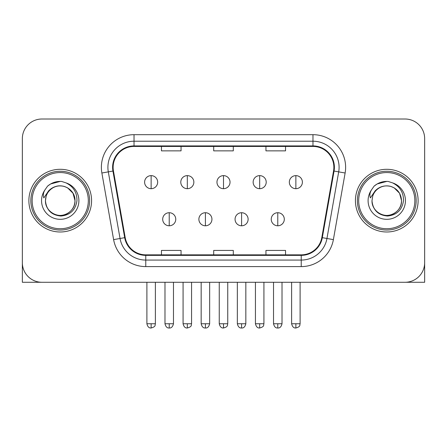 <?xml version="1.0" encoding="UTF-8"?>
<svg xmlns="http://www.w3.org/2000/svg" width="447" height="447" viewBox="0 0 447 447"><rect width="100%" height="100%" fill="white"/><g stroke="black" fill="none" stroke-linecap="round" stroke-linejoin="round"><path stroke-width="0.67" d="M28.882 200.642A31.346 31.346 0 0 0 60.228 231.987A31.346 31.346 0 0 0 91.579 200.642A31.346 31.346 0 0 0 60.228 169.296A31.346 31.346 0 0 0 28.882 200.642A31.346 31.346 0 0 0 60.228 231.987A31.346 31.346 0 0 0 91.579 200.642A31.346 31.346 0 0 0 60.228 169.296A31.346 31.346 0 0 0 28.882 200.642M355.421 200.642A31.346 31.346 0 0 0 386.772 231.987A31.346 31.346 0 0 0 418.118 200.642A31.346 31.346 0 0 0 386.772 169.296A31.346 31.346 0 0 0 355.421 200.642A31.346 31.346 0 0 0 386.772 231.987A31.346 31.346 0 0 0 418.118 200.642A31.346 31.346 0 0 0 386.772 169.296A31.346 31.346 0 0 0 355.421 200.642M113.13 167.334A20.897 20.897 0 0 1 134.027 146.437L312.973 146.437A20.897 20.897 0 0 1 333.551 170.966L321.806 237.58A20.897 20.897 0 0 1 301.228 254.846L145.772 254.846A20.897 20.897 0 0 1 125.194 237.58L113.449 170.966A20.897 20.897 0 0 1 113.13 167.334M112.605 167.334A21.422 21.422 0 0 0 112.929 171.056L124.679 237.67A21.422 21.422 0 0 0 145.772 255.371L301.228 255.371A21.422 21.422 0 0 0 322.321 237.67L334.071 171.056A21.422 21.422 0 0 0 312.973 145.912L134.027 145.912A21.422 21.422 0 0 0 112.605 167.334M101.871 173.006A32.653 32.653 0 0 1 134.027 134.681L312.973 134.681A32.653 32.653 0 0 1 345.129 173.006L333.384 239.62A32.653 32.653 0 0 1 301.228 266.602L145.772 266.602A32.653 32.653 0 0 1 113.616 239.62L101.871 173.006L108.303 171.871A26.122 26.122 0 0 1 134.027 141.213L312.973 141.213A26.122 26.122 0 0 1 338.697 171.871L326.953 238.486A26.122 26.122 0 0 1 301.228 260.07L145.772 260.07A26.122 26.122 0 0 1 120.047 238.486L108.303 171.871A26.122 26.122 0 0 1 107.906 167.334M424.65 138.598A19.59 19.59 0 0 0 405.06 119.008L41.94 119.008A19.59 19.59 0 0 0 22.35 138.598L22.35 262.685A19.59 19.59 0 0 0 41.94 282.275L405.06 282.275A19.59 19.59 0 0 0 424.65 262.685L424.65 138.598L424.65 282.275L348.895 282.275M213.705 146.437L213.705 150.857L233.295 150.857L233.295 146.437M161.456 146.437L161.456 150.857L181.052 150.857L181.052 146.437M265.948 146.437L265.948 150.857L285.544 150.857L285.544 146.437M233.295 254.846L233.295 250.426L213.705 250.426L213.705 254.846M181.052 254.846L181.052 250.426L161.456 250.426L161.456 254.846M285.544 254.846L285.544 250.426L265.948 250.426L265.948 254.846M22.35 138.598L22.35 262.685M405.06 119.008L41.94 119.008M41.94 282.275L405.06 282.275M151.136 175.626A6.532 6.532 0 0 0 144.61 182.158A6.532 6.532 0 0 0 151.136 188.69A6.532 6.532 0 0 0 157.668 182.158A6.532 6.532 0 0 0 151.136 175.626L151.136 188.69A6.532 6.532 0 0 0 157.668 182.158A6.532 6.532 0 0 0 151.136 175.626M169.229 212.722A6.532 6.532 0 0 0 162.697 219.253A6.532 6.532 0 0 0 169.229 225.785A6.532 6.532 0 0 0 175.76 219.253A6.532 6.532 0 0 0 169.229 212.722L169.229 225.785A6.532 6.532 0 0 0 175.76 219.253A6.532 6.532 0 0 0 169.229 212.722M187.321 175.626A6.532 6.532 0 0 0 180.789 182.158A6.532 6.532 0 0 0 187.321 188.69A6.532 6.532 0 0 0 193.853 182.158A6.532 6.532 0 0 0 187.321 175.626L187.321 188.69A6.532 6.532 0 0 0 193.853 182.158A6.532 6.532 0 0 0 187.321 175.626M223.5 175.626A6.532 6.532 0 0 0 216.968 182.158A6.532 6.532 0 0 0 223.5 188.69A6.532 6.532 0 0 0 230.032 182.158A6.532 6.532 0 0 0 223.5 175.626L223.5 188.69A6.532 6.532 0 0 0 230.032 182.158A6.532 6.532 0 0 0 223.5 175.626M259.679 175.626A6.532 6.532 0 0 0 253.147 182.158A6.532 6.532 0 0 0 259.679 188.69A6.532 6.532 0 0 0 266.211 182.158A6.532 6.532 0 0 0 259.679 175.626L259.679 188.69A6.532 6.532 0 0 0 266.211 182.158A6.532 6.532 0 0 0 259.679 175.626M295.864 175.626A6.532 6.532 0 0 0 289.332 182.158A6.532 6.532 0 0 0 295.864 188.69A6.532 6.532 0 0 0 302.39 182.158A6.532 6.532 0 0 0 295.864 175.626L295.864 188.69A6.532 6.532 0 0 0 302.39 182.158A6.532 6.532 0 0 0 295.864 175.626M205.408 212.722A6.532 6.532 0 0 0 198.881 219.253A6.532 6.532 0 0 0 205.408 225.785A6.532 6.532 0 0 0 211.939 219.253A6.532 6.532 0 0 0 205.408 212.722L205.408 225.785A6.532 6.532 0 0 0 211.939 219.253A6.532 6.532 0 0 0 205.408 212.722M241.592 212.722A6.532 6.532 0 0 0 235.061 219.253A6.532 6.532 0 0 0 241.592 225.785A6.532 6.532 0 0 0 248.119 219.253A6.532 6.532 0 0 0 241.592 212.722L241.592 225.785A6.532 6.532 0 0 0 248.119 219.253A6.532 6.532 0 0 0 241.592 212.722M277.771 212.722A6.532 6.532 0 0 0 271.24 219.253A6.532 6.532 0 0 0 277.771 225.785A6.532 6.532 0 0 0 284.303 219.253A6.532 6.532 0 0 0 277.771 212.722L277.771 225.785A6.532 6.532 0 0 0 284.303 219.253A6.532 6.532 0 0 0 277.771 212.722M22.35 256.153L22.35 282.275L98.105 282.275M89.618 200.642A29.39 29.39 0 0 0 60.228 171.251A29.39 29.39 0 0 0 30.837 200.642A29.39 29.39 0 0 0 60.228 230.032A29.39 29.39 0 0 0 89.618 200.642M88.31 200.642A28.083 28.083 0 0 0 60.228 172.559A28.083 28.083 0 0 0 32.145 200.642A28.083 28.083 0 0 0 60.228 228.724A28.083 28.083 0 0 0 88.31 200.642M46.147 196.205L45.449 200.642C46.348 210.079 51.528 215.214 60.988 216.035C70.285 215.068 75.61 209.939 76.962 200.642C77.029 192.495 73.392 186.583 66.061 182.896L61.652 181.443C56.328 181.13 51.634 182.694 47.572 186.136L44.907 189.953C43.286 192.691 42.929 195.345 43.84 197.92L48.594 190.869C53.025 186.438 58.3 184.98 64.413 186.483A14.762 14.762 0 0 0 46.147 196.205L45.465 200.642C45.667 195.076 48.125 190.813 52.847 187.857C62.049 181.963 75.498 189.724 74.99 200.642C74.794 206.207 72.33 210.47 67.609 213.426C58.406 219.321 44.963 211.56 45.465 200.642L46.147 196.205M64.413 186.483C71.006 188.83 74.532 193.551 74.99 200.642L73.012 193.26L67.609 187.857L64.413 186.483L67.609 187.857L73.012 193.26L74.99 200.642L73.012 193.26L67.609 187.857L64.413 186.483L67.609 187.857L73.012 193.26L74.99 200.642L73.012 193.26L67.609 187.857L64.413 186.483L67.609 187.857L73.012 193.26L74.99 200.642L73.012 193.26L67.609 187.857L64.413 186.483L67.609 187.857L73.012 193.26L74.99 200.642C74.794 206.207 72.33 210.47 67.609 213.426C58.406 219.321 44.963 211.56 45.465 200.642C44.963 211.56 58.406 219.321 67.609 213.426C72.33 210.47 74.794 206.207 74.99 200.642C75.498 211.56 62.049 219.321 52.847 213.426C48.125 210.47 45.667 206.207 45.465 200.642M61.742 215.325L61.273 215.37M47.611 186.103L50.6 183.968L60.379 181.387L50.6 183.968L47.611 186.103L50.6 183.968L60.379 181.387L50.6 183.968L47.611 186.103L50.6 183.968L60.379 181.387L50.6 183.968L47.611 186.103L50.6 183.968L60.379 181.387L50.6 183.968L47.611 186.103L50.6 183.968L60.379 181.387L50.6 183.968L47.611 186.103L50.6 183.968L60.379 181.387L50.6 183.968L47.611 186.103L50.6 183.968L60.379 181.387M416.163 200.642A29.39 29.39 0 0 0 386.772 171.251A29.39 29.39 0 0 0 357.382 200.642A29.39 29.39 0 0 0 386.772 230.032A29.39 29.39 0 0 0 416.163 200.642M414.855 200.642A28.083 28.083 0 0 0 386.772 172.559A28.083 28.083 0 0 0 358.69 200.642A28.083 28.083 0 0 0 386.772 228.724A28.083 28.083 0 0 0 414.855 200.642M372.692 196.205L371.988 200.642C372.893 210.079 378.073 215.214 387.532 216.035C396.824 215.068 402.149 209.939 403.507 200.642C403.568 192.495 399.936 186.583 392.606 182.896L388.192 181.443C382.867 181.13 378.173 182.694 374.111 186.136L371.451 189.953C369.825 192.691 369.473 195.345 370.384 197.92L375.139 190.869C379.57 186.438 384.839 184.98 390.957 186.483A14.762 14.762 0 0 0 372.692 196.205L372.01 200.642C371.502 211.56 384.951 219.321 394.153 213.426C398.875 210.47 401.333 206.207 401.535 200.642C401.333 206.207 398.875 210.47 394.153 213.426C384.951 219.321 371.502 211.56 372.01 200.642C371.502 211.56 384.951 219.321 394.153 213.426C398.875 210.47 401.333 206.207 401.535 200.642C402.037 211.56 388.594 219.321 379.391 213.426C374.67 210.47 372.206 206.207 372.01 200.642M390.957 186.483C397.551 188.83 401.076 193.551 401.535 200.642L399.557 193.26L394.153 187.857L390.957 186.483L394.153 187.857L399.557 193.26L401.535 200.642L399.557 193.26L394.153 187.857L390.957 186.483L394.153 187.857L399.557 193.26L401.535 200.642L399.557 193.26L394.153 187.857L390.957 186.483L394.153 187.857L399.557 193.26L401.535 200.642L399.557 193.26L394.153 187.857L390.957 186.483L394.153 187.857L399.557 193.26L401.535 200.642L399.557 193.26L394.153 187.857L390.957 186.483L394.153 187.857M388.281 215.325L387.817 215.37M374.15 186.103L377.145 183.968L386.923 181.387L377.145 183.968L374.15 186.103L377.145 183.968L386.923 181.387L377.145 183.968L374.15 186.103L377.145 183.968L386.923 181.387L377.145 183.968L374.15 186.103L377.145 183.968L386.923 181.387L377.145 183.968L374.15 186.103L377.145 183.968L386.923 181.387L377.145 183.968L374.15 186.103L377.145 183.968L386.923 181.387L377.145 183.968L374.15 186.103L377.145 183.968L386.923 181.387M312.973 134.681L312.973 145.912M108.303 171.871L112.929 171.056M145.772 266.602L145.772 255.371M301.228 255.371L301.228 266.602M322.321 237.67L333.384 239.62M113.616 239.62L124.679 237.67M334.071 171.056L345.129 173.006M134.027 134.681L134.027 145.912M151.136 323.751L146.895 323.751C147.633 326.774 149.047 328.193 151.136 327.992L151.136 323.751L155.383 323.751L155.383 282.275M169.229 323.751L164.982 323.751C165.725 326.774 167.139 328.193 169.229 327.992L169.229 323.751L173.475 323.751L173.475 282.275M187.321 323.751L183.074 323.751C183.818 326.774 185.231 328.193 187.321 327.992L187.321 323.751L191.562 323.751L191.562 282.275M223.5 323.751L219.253 323.751C219.997 326.774 221.41 328.193 223.5 327.992L223.5 323.751L227.746 323.751L227.746 282.275M259.679 323.751L255.438 323.751C256.176 326.774 257.589 328.193 259.679 327.992L259.679 323.751L263.926 323.751L263.926 282.275M295.864 323.751L291.617 323.751C292.36 326.774 293.774 328.193 295.864 327.992L295.864 323.751L300.105 323.751L300.105 282.275M205.408 323.751L201.167 323.751C201.904 326.774 203.318 328.193 205.408 327.992L205.408 323.751L209.654 323.751L209.654 282.275M241.592 323.751L237.346 323.751C238.089 326.774 239.503 328.193 241.592 327.992L241.592 323.751L245.833 323.751L245.833 282.275M277.771 323.751L273.525 323.751C274.268 326.774 275.682 328.193 277.771 327.992L277.771 323.751L282.018 323.751L282.018 282.275M44.907 189.953A18.685 18.685 0 0 0 60.228 219.326A18.685 18.685 0 0 0 66.061 182.896M371.451 189.953A18.685 18.685 0 0 0 386.772 219.326A18.685 18.685 0 0 0 392.606 182.896M146.895 323.751L146.895 282.275M155.383 323.751C154.785 325.064 156.288 326.561 151.136 327.992M164.982 323.751L164.982 282.275M173.475 323.751C172.732 326.774 171.318 328.193 169.229 327.992M183.074 323.751L183.074 282.275M191.562 323.751C190.964 325.064 192.473 326.561 187.321 327.992M219.253 323.751L219.253 282.275M227.746 323.751C227.143 325.064 228.652 326.561 223.5 327.992M255.438 323.751L255.438 282.275M263.926 323.751C263.328 325.064 264.831 326.561 259.679 327.992M291.617 323.751L291.617 282.275M300.105 323.751C299.507 325.064 301.015 326.561 295.864 327.992M201.167 323.751L201.167 282.275M209.654 323.751C208.911 326.774 207.497 328.193 205.408 327.992M237.346 323.751L237.346 282.275M245.833 323.751C245.096 326.774 243.682 328.193 241.592 327.992M273.525 323.751L273.525 282.275M282.018 323.751C281.275 326.774 279.861 328.193 277.771 327.992"/></g></svg>
